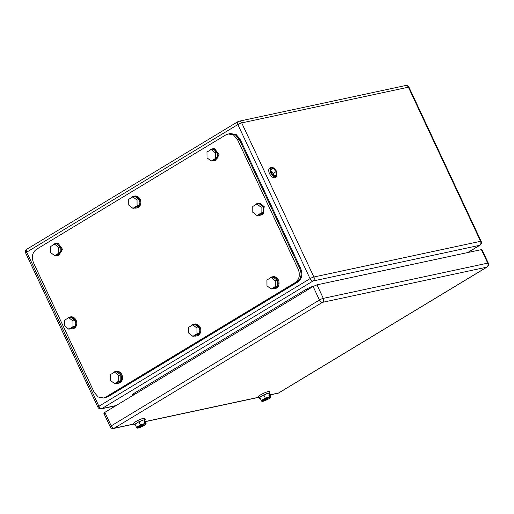 <?xml version="1.0" encoding="UTF-8"?>
<svg xmlns="http://www.w3.org/2000/svg" width="514" height="514" viewBox="0 0 514 514"><rect width="100%" height="100%" fill="white"/><g stroke="black" fill="none" stroke-linecap="round" stroke-linejoin="round"><path stroke-width="0.77" d="M134.019 394.662A3.02 2.474 -102.1 0 0 133.524 394.88L133.929 394.791M133.524 394.88L132.4 394.668L134.379 393.114L135.902 393.602M307.629 289.819A3.02 1.677 58.9 0 0 306.113 289.331L134.379 393.114M306.113 289.331L309.929 287.377L313.386 286.182L312.801 286.696M272.227 173.867A2.519 1.394 58.9 0 0 272.124 173.629L271.122 172.261M273.364 175.126L273.197 173.398L271 170.963M276.14 171.625L273.294 168.463L270.807 168.997L271.167 172.685L274.013 175.846L276.5 175.313L276.14 171.625L273.197 173.398M270.897 169.916L273.294 168.463M270.537 172.82L270.788 167.41L273.853 167.911L276.77 171.49L276.519 176.9L273.454 176.398L270.537 172.82M276.519 176.9L275.44 177.548A5.545 3.071 -121.1 0 1 269.458 173.475A5.545 3.071 -121.1 0 1 269.709 168.065L270.788 167.41M103.558 397.977L107.368 396.769L296.944 282.205C301.056 279.038 302.046 274.585 299.906 268.854L239.113 139.076L235.11 134.52L229.822 133.563L235.965 134.334L239.961 138.896L300.754 268.674C302.894 274.405 301.904 278.858 297.799 282.025L108.223 396.59L105.261 397.611L107.368 396.769L296.944 282.205C301.056 279.038 302.046 274.585 299.906 268.854L239.113 139.076L235.11 134.52L229.822 133.563L226.012 134.771L36.436 249.335C32.324 252.502 31.335 256.955 33.474 262.686L94.268 392.465L98.27 397.02L103.558 397.977L105.672 397.136L295.242 282.572C299.354 279.404 300.343 274.951 298.204 269.22L237.41 139.442L233.414 134.886L228.12 133.929M211.196 161.062L213.265 160.619L217.416 158.113L217.377 152.35L213.194 149.099L211.125 149.542L206.975 152.048L207.013 157.804L211.196 161.062L215.347 158.556L215.308 152.793L211.125 149.542M217.377 152.35L215.308 152.793M217.416 158.113L215.347 158.556M271.148 289.035L273.217 288.592L277.361 286.086L277.322 280.329L273.14 277.072L271.071 277.515L266.927 280.021L266.965 285.784L271.148 289.035L275.292 286.529L275.253 280.772L271.071 277.515M277.322 280.329L275.253 280.772M277.361 286.086L275.292 286.529M132.927 208.363L134.996 207.919L139.14 205.414L139.101 199.657L134.919 196.399L132.85 196.843L128.706 199.348L128.744 205.112L132.927 208.363L137.071 205.857L137.032 200.1L132.85 196.843M139.101 199.657L137.032 200.1M139.14 205.414L137.071 205.857M192.872 336.336L194.941 335.893L199.091 333.387L199.053 327.63L194.87 324.373L192.801 324.816L188.651 327.322L188.689 333.085L192.872 336.336L197.023 333.83L196.984 328.073L192.801 324.816M199.053 327.63L196.984 328.073M199.091 333.387L197.023 333.83M54.657 255.664L56.726 255.22L60.87 252.715L60.832 246.958L56.649 243.7L54.58 244.144L50.436 246.649L50.475 252.413L54.657 255.664L58.802 253.158L58.763 247.401L54.58 244.144M60.832 246.958L58.763 247.401M60.87 252.715L58.802 253.158M114.603 383.637L116.672 383.193L120.816 380.688L120.784 374.931L116.594 371.68L114.526 372.123L110.382 374.629L110.42 380.386L114.603 383.637L118.747 381.131L118.708 375.374L114.526 372.123M120.784 374.931L118.708 375.374M120.816 380.688L118.747 381.131M256.968 215.501L259.037 215.058L263.187 212.552L263.149 206.795L258.966 203.538L256.897 203.981L252.747 206.487L252.785 212.25L256.968 215.501L261.118 212.995L261.08 207.238L256.897 203.981M263.149 206.795L261.08 207.238M263.187 212.552L261.118 212.995M68.831 329.198L70.9 328.754L75.044 326.249L75.012 320.492L70.823 317.234L68.754 317.678L64.61 320.183L64.648 325.947L68.831 329.198L72.975 326.692L72.937 320.935L68.754 317.678M75.012 320.492L72.937 320.935M75.044 326.249L72.975 326.692M209.474 150.538A6.046 4.947 77.9 0 1 211.961 148.944A6.046 4.947 77.9 0 1 213.856 148.983L218.219 154.958L214.499 160.773L212.667 160.747M211.961 148.944L212.873 148.752A6.046 4.947 77.9 0 1 214.762 148.79L219.125 154.765L215.405 160.574L214.499 160.773M269.42 278.511A6.046 4.947 77.9 0 1 271.912 276.924A6.046 4.947 77.9 0 1 273.801 276.962A6.046 4.947 77.9 0 1 278.164 282.938A6.046 4.947 77.9 0 1 274.444 288.746A6.046 4.947 77.9 0 1 272.613 288.72M271.912 276.924L272.818 276.725A6.046 4.947 77.9 0 1 274.707 276.763A6.046 4.947 77.9 0 1 279.07 282.739A6.046 4.947 77.9 0 1 275.35 288.547L274.444 288.746M131.205 197.839A6.046 4.947 77.9 0 1 133.691 196.252A6.046 4.947 77.9 0 1 135.58 196.29A6.046 4.947 77.9 0 1 139.943 202.265A6.046 4.947 77.9 0 1 136.223 208.074A6.046 4.947 77.9 0 1 134.398 208.048M133.691 196.252L134.597 196.052A6.046 4.947 77.9 0 1 136.486 196.091A6.046 4.947 77.9 0 1 140.855 202.066A6.046 4.947 77.9 0 1 137.129 207.874L136.223 208.074M191.15 325.812A6.046 4.947 77.9 0 1 193.643 324.225A6.046 4.947 77.9 0 1 195.532 324.263A6.046 4.947 77.9 0 1 199.895 330.239A6.046 4.947 77.9 0 1 196.175 336.047A6.046 4.947 77.9 0 1 194.343 336.021M193.643 324.225L194.549 324.026A6.046 4.947 77.9 0 1 196.438 324.071A6.046 4.947 77.9 0 1 200.801 330.046A6.046 4.947 77.9 0 1 197.08 335.854L196.175 336.047M52.929 245.139A6.046 4.947 77.9 0 1 55.422 243.552A6.046 4.947 77.9 0 1 57.311 243.591L61.674 249.566L57.953 255.374L56.122 255.349M55.422 243.552L56.328 243.353A6.046 4.947 77.9 0 1 58.217 243.398L62.58 249.374L58.859 255.182L57.953 255.374M112.881 373.119A6.046 4.947 77.9 0 1 115.367 371.526A6.046 4.947 77.9 0 1 117.256 371.564A6.046 4.947 77.9 0 1 121.619 377.539A6.046 4.947 77.9 0 1 117.899 383.348A6.046 4.947 77.9 0 1 116.074 383.322M115.367 371.526L116.273 371.333A6.046 4.947 77.9 0 1 118.162 371.371A6.046 4.947 77.9 0 1 122.531 377.347A6.046 4.947 77.9 0 1 118.811 383.155L117.899 383.348M255.246 204.977A6.046 4.947 77.9 0 1 255.291 204.925A6.046 4.947 77.9 0 1 257.732 203.39A6.046 4.947 77.9 0 1 263.271 206.615A6.046 4.947 77.9 0 1 262.712 213.67A6.046 4.947 77.9 0 1 260.27 215.212A6.046 4.947 77.9 0 1 258.439 215.186M257.732 203.39L258.645 203.191L264.177 206.416L263.624 213.477A6.046 4.947 77.9 0 1 261.176 215.013L260.27 215.212M67.109 318.674A6.046 4.947 77.9 0 1 67.148 318.622A6.046 4.947 77.9 0 1 69.596 317.087A6.046 4.947 77.9 0 1 75.134 320.312A6.046 4.947 77.9 0 1 74.575 327.367A6.046 4.947 77.9 0 1 72.127 328.909A6.046 4.947 77.9 0 1 70.302 328.883M69.596 317.087L70.502 316.887A6.046 4.947 77.9 0 1 76.04 320.113A6.046 4.947 77.9 0 1 75.481 327.174A6.046 4.947 77.9 0 1 73.039 328.716L72.127 328.909M269.998 394.836L278.582 392.992L486.829 267.145L322.419 302.361A3.02 1.677 58.9 0 1 319.451 300.022L313.122 286.504L104.875 412.35L111.204 425.875L319.451 300.022A3.02 0.475 -25.1 0 1 323.306 298.358L487.715 263.142L481.387 249.624L316.977 284.84L323.306 298.358A3.02 2.474 77.9 0 1 322.419 302.361L114.172 428.213L133.955 423.973M481.387 249.624L481.965 249.643L488.3 263.162A3.02 0.475 -25.1 0 0 487.715 263.142A3.02 2.474 77.9 0 1 486.829 267.145A3.02 1.677 -121.1 0 0 487.124 267.029L278.884 392.876A3.02 1.677 -121.1 0 1 278.582 392.992A3.02 2.474 -102.1 0 1 277.952 393.249L270.043 394.938M104.419 413.288C103.513 413.436 103.667 413.121 104.875 412.35M313.122 286.504L316.977 284.84M145.34 423.774A4.947 0.771 -25.1 0 1 145.835 423.812A4.947 0.771 -25.1 0 1 145.803 424.146A4.947 0.771 -25.1 0 1 142.796 426.151A4.947 0.771 -25.1 0 1 138.382 427.976L145.565 423.324L146.105 423.658L144.627 420.503L143.862 419.861L138.96 421.718L134.809 424.223L137.026 428.13M138.382 427.976L137.919 427.905M138.96 421.718L140.438 424.872L136.287 427.378M144.428 423.966L137.476 428.168A4.947 0.771 -25.1 0 1 137.193 428.181A4.947 0.771 -25.1 0 1 136.981 428.123A4.947 0.771 -25.1 0 1 139.255 426.202A4.947 0.771 -25.1 0 1 144.428 423.966L144.093 422.322L144.877 422.02L145.565 423.324M143.862 419.861L144.877 422.02M144.652 423.523L140.438 424.872M144.222 422.598L144.999 422.122M135.176 425.007L134.385 424.898L133.711 423.459A6.046 0.944 -25.1 0 1 137.199 420.825A6.046 0.944 -25.1 0 1 143.496 418.287A6.046 0.944 -25.1 0 1 144.659 418.325L145.333 419.771L144.691 420.638M134.385 424.898L137.874 422.27L144.171 419.732L145.333 419.771M270.203 397.026A4.947 0.771 -25.1 0 1 270.698 397.071A4.947 0.771 -25.1 0 1 270.672 397.399A4.947 0.771 -25.1 0 1 267.659 399.404A4.947 0.771 -25.1 0 1 263.252 401.228L270.428 396.583L270.968 396.911L269.49 393.756L268.732 393.114L263.823 394.97L259.679 397.476L261.896 401.383M263.252 401.228L262.782 401.158M263.823 394.97L265.301 398.125L261.157 400.631M269.297 397.219L262.346 401.421A4.947 0.771 -25.1 0 1 262.056 401.434A4.947 0.771 -25.1 0 1 261.844 401.376A4.947 0.771 -25.1 0 1 264.119 399.455A4.947 0.771 -25.1 0 1 269.297 397.219L268.957 395.574L269.747 395.279L270.428 396.583M268.732 393.114L269.747 395.279M269.522 396.776L265.301 398.125M269.085 395.851L269.869 395.382M260.045 398.266A6.046 0.944 -25.1 0 1 259.107 398.183L258.433 396.744A6.046 0.944 -25.1 0 1 261.922 394.109A6.046 0.944 -25.1 0 1 268.218 391.572A6.046 0.944 -25.1 0 1 269.387 391.61L270.062 393.056L269.522 393.827M259.107 398.183A6.046 0.944 -25.1 0 1 262.596 395.555A6.046 0.944 -25.1 0 1 268.893 393.017L270.062 393.056M467.695 252.554L479.69 245.306L313.013 281.01L101.894 408.591L116.145 405.54M313.386 286.182L313.874 286.08M467.862 252.522L479.986 245.191A3.02 1.677 58.9 0 1 479.69 245.306A3.02 2.474 -102.1 0 0 480.577 241.304L313.9 277.001A3.02 2.474 -102.1 0 1 313.013 281.01A3.02 1.677 -121.1 0 1 310.045 278.672L98.926 406.253A3.02 0.475 154.9 0 0 97.891 407.172A3.02 3.02 0 0 0 101.258 408.848L115.849 405.719M101.258 408.848A3.02 2.474 77.9 0 0 101.894 408.591A3.02 1.677 -121.1 0 1 98.926 406.253L26.734 252.143L237.853 124.561A3.02 0.475 -25.1 0 1 241.708 122.891L313.9 277.001A3.02 0.475 -25.1 0 0 310.045 278.672L237.853 124.561A3.02 1.677 58.9 0 1 237.988 121.606A3.02 1.677 58.9 0 1 238.29 121.49A3.02 2.474 77.9 0 1 238.92 121.24A3.02 2.474 77.9 0 1 241.708 122.891L408.386 87.194A3.02 0.475 -25.1 0 1 408.971 87.213A3.02 3.02 0 0 0 405.597 85.536A3.02 2.474 77.9 0 1 408.386 87.194L480.577 241.304A3.02 0.475 -25.1 0 1 481.162 241.323L408.971 87.213M132.4 394.668L134.379 394.521M309.929 287.377L310.006 288.386M97.891 407.172L25.7 253.061A3.02 0.475 -25.1 0 1 26.734 252.143A3.02 1.677 58.9 0 1 26.876 249.194L237.988 121.606A3.02 3.02 0 0 1 238.92 121.24L405.597 85.536M108.223 396.59L105.672 397.136M239.961 138.896L237.41 139.442M300.754 268.674L298.204 269.22M297.799 282.025L295.242 282.572M145.128 421.583L258.677 397.258M113.543 428.464A3.02 2.474 -102.1 0 0 114.172 428.213A3.02 1.677 58.9 0 1 111.204 425.875A3.02 0.475 154.9 0 0 110.169 426.787A3.02 3.02 0 0 0 113.543 428.464L134 424.082M479.986 245.191A3.02 3.02 0 0 0 481.162 241.323M26.876 249.194A3.02 3.02 0 0 0 25.7 253.061M258.728 397.367L145.179 421.686M277.952 393.249A3.02 3.02 0 0 0 278.884 392.876M487.124 267.029A3.02 3.02 0 0 0 488.3 263.162M103.841 413.269L110.169 426.787M145.803 424.146L146.072 423.774M270.672 397.399L270.942 397.026"/></g></svg>
